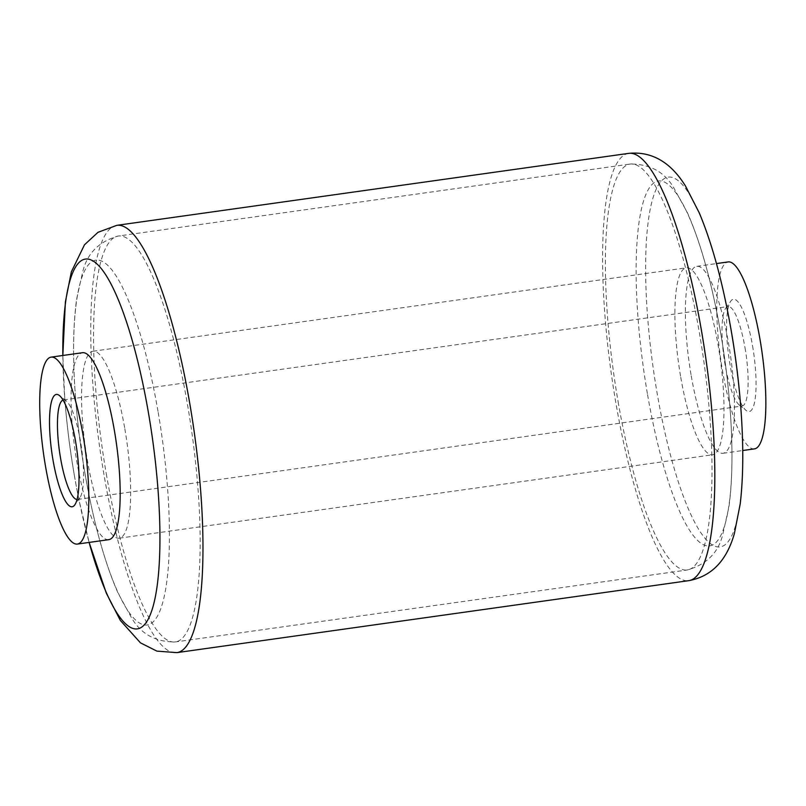<?xml version="1.0" encoding="UTF-8"?>
<svg xmlns="http://www.w3.org/2000/svg" width="806" height="806" viewBox="0 0 806 806"><rect width="100%" height="100%" fill="white"/><g stroke="black" fill="none" stroke-linecap="round" stroke-linejoin="round"><path stroke-width="0.6" stroke-dasharray="4.03 3.02" d="M691.236 375.787A94.393 20.946 -98 0 0 723.073 453.284A94.393 20.946 -98 0 0 725.853 451.954A94.393 20.946 -98 0 0 729.702 350.348A94.393 20.946 -98 0 0 696.797 266.343A94.393 20.946 -98 0 0 691.236 375.787M108.78 539.657A94.393 20.946 82 0 1 76.933 462.16A94.393 20.946 82 0 1 82.494 352.716M754.456 448.871A94.393 20.946 82 0 1 720.574 358.317A94.393 20.946 82 0 1 728.171 261.93M752.542 345.804A56.712 12.584 82 0 1 746.165 410.496A56.712 12.584 82 0 1 728.846 357.159A56.712 12.584 82 0 1 730.79 301.112A56.712 12.584 82 0 1 752.542 345.804M63.07 400.068A50.244 11.143 82 0 1 63.513 399.967A50.244 11.143 82 0 1 66.203 400.914A50.244 11.143 82 0 1 80.459 441.214A50.244 11.143 82 0 1 79.834 497.816A50.244 11.143 82 0 1 77.507 499.468A50.244 11.143 82 0 1 77.044 499.488M745.016 347.779A50.244 11.143 82 0 1 742.054 406.033A50.244 11.143 82 0 1 739.364 405.086A50.244 11.143 82 0 1 724.02 357.834A50.244 11.143 82 0 1 725.732 308.184A50.244 11.143 82 0 1 728.07 306.532A50.244 11.143 82 0 1 745.016 347.779M124.819 428.742A94.393 20.946 82 0 1 119.268 538.186A94.393 20.946 82 0 1 85.386 447.622A94.393 20.946 82 0 1 92.982 351.235A94.393 20.946 82 0 1 124.819 428.742M680.748 377.258A94.393 20.946 -98 0 0 712.585 454.765A94.393 20.946 -98 0 0 718.146 345.321A94.393 20.946 -98 0 0 686.309 267.814A94.393 20.946 -98 0 0 680.748 377.258M628.67 153.372A215.746 47.866 -98 0 0 615.975 403.524A215.746 47.866 -98 0 0 688.747 580.663M116.82 225.337A215.746 47.866 -98 0 0 104.125 475.49A215.746 47.866 -98 0 0 176.897 652.628M726.216 304.376A186.71 41.428 -98 0 0 660.104 182.549A186.71 41.428 -98 0 0 657.202 393.62A186.71 41.428 -98 0 0 717.128 546.851A186.71 41.428 -98 0 0 740.875 408.622M74.404 475.56A186.71 41.428 -98 0 0 79.351 501.624A186.71 41.428 -98 0 0 89.134 542.418L79.351 501.624A809.063 809.063 0 0 1 64.702 397.378A186.71 41.428 -98 0 0 74.404 475.56M62.848 355.476A186.71 41.428 -98 0 0 64.702 397.378L62.838 355.476M158.006 411.372A184.221 40.874 -98 0 0 98.876 260.187A184.221 40.874 -98 0 0 75.452 396.572A184.221 40.874 -98 0 0 85.033 473.716A184.221 40.874 -98 0 0 89.919 499.438A184.221 40.874 -98 0 0 155.145 619.643A184.221 40.874 -98 0 0 158.006 411.372M106.261 473.666A204.966 45.479 -98 0 0 175.396 641.949A204.966 45.479 -98 0 0 191.888 432.651A204.966 45.479 -98 0 0 118.321 236.017A204.966 45.479 -98 0 0 106.261 473.666M647.561 394.628A184.221 40.874 -98 0 0 706.691 545.813A184.221 40.874 -98 0 0 730.115 409.428A184.221 40.874 -98 0 0 715.647 306.562A184.221 40.874 -98 0 0 650.422 186.357A184.221 40.874 -98 0 0 647.561 394.628M618.111 401.7A204.966 45.479 -98 0 0 687.246 569.983A204.966 45.479 -98 0 0 703.749 360.685A204.966 45.479 -98 0 0 630.171 164.051A204.966 45.479 -98 0 0 618.111 401.7M723.073 453.284L742.729 450.524M696.797 266.343L716.443 263.582M77.507 499.468L742.054 406.033M63.513 399.967L728.07 306.532M66.203 400.914L59.402 395.504M79.834 497.816L74.787 504.888M739.364 405.086L746.165 410.496M725.732 308.184L730.79 301.112M75.452 396.572A798.272 798.272 0 0 0 89.919 499.438C97.717 536.937 107.067 568.089 117.958 592.884L131.509 617.728C140.869 633.979 155.498 642.05 175.396 641.949L687.246 569.983C706.388 564.553 718.186 552.856 722.66 534.882L728.936 506.914C732.563 480.084 732.956 447.582 730.115 409.428A798.272 798.272 0 0 0 715.647 306.562C707.859 269.103 698.52 237.971 687.639 213.187L673.887 188.03C664.638 171.98 650.069 163.991 630.171 164.051L118.321 236.017C99.168 241.407 87.33 253.205 82.817 271.39L76.641 299.016C73.014 325.856 72.611 358.378 75.452 396.572M119.268 538.186L712.585 454.765M92.982 351.235L686.309 267.814"/><path stroke-width="1.21" d="M51.121 357.129L82.494 352.716A94.393 20.946 82 0 1 114.331 430.213A94.393 20.946 82 0 1 108.78 539.657L77.396 544.07A94.393 20.946 82 0 1 43.514 453.516A94.393 20.946 82 0 1 51.121 357.129A94.393 20.946 82 0 1 82.958 434.625A94.393 20.946 82 0 1 80.177 542.74A94.393 20.946 82 0 1 77.396 544.07M75.492 441.003A56.712 12.584 82 0 1 74.787 504.888A56.712 12.584 82 0 1 51.796 452.347A56.712 12.584 82 0 1 59.402 395.504A56.712 12.584 82 0 1 75.492 441.003M716.443 263.582L728.171 261.93A94.393 20.946 82 0 1 761.076 345.935A94.393 20.946 82 0 1 757.227 447.552A94.393 20.946 82 0 1 754.456 448.871L742.729 450.524M77.044 499.488A50.244 11.143 82 0 1 59.473 451.269A50.244 11.143 82 0 1 63.07 400.068M116.82 225.337A215.746 47.866 -98 0 1 194.266 432.318A215.746 47.866 -98 0 1 176.897 652.628L688.747 580.663A215.746 47.866 -98 0 0 706.116 360.353A215.746 47.866 -98 0 0 628.67 153.372L116.82 225.337L98.01 232.309L84.489 244.782L71.351 271.864L65.377 301.948L62.838 355.476M688.747 580.663C718.005 575.313 729.178 551.647 734.347 533.713L740.21 503.941C743.384 476.991 743.606 445.214 740.875 408.622A186.71 41.428 -98 0 0 726.216 304.376C718.75 268.438 709.784 237.961 699.286 212.925L685.443 185.934C675.539 170.116 658.27 150.45 628.67 153.372M176.897 652.628L156.888 651.117L140.456 642.845L120.356 620.439L106.321 593.176L89.123 542.418A186.71 41.428 -98 0 0 157.694 581.63A186.71 41.428 -98 0 0 117.948 298.875A186.71 41.428 -98 0 0 62.848 355.476M740.875 408.622A809.063 809.063 0 0 0 726.216 304.376"/></g></svg>
